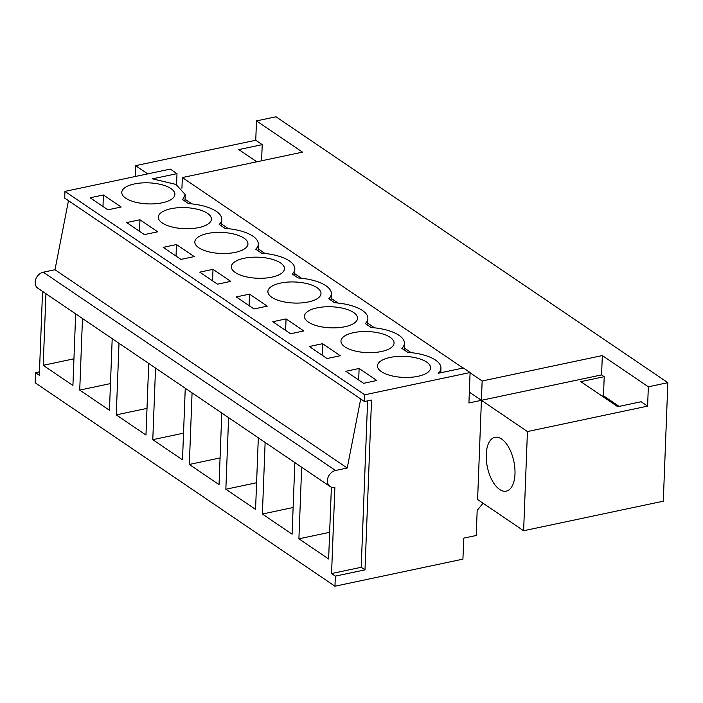 <?xml version="1.0" encoding="UTF-8"?>
<svg xmlns="http://www.w3.org/2000/svg" width="703" height="703" viewBox="0 0 703 703"><rect width="100%" height="100%" fill="white"/><g stroke="black" fill="none" stroke-linecap="round" stroke-linejoin="round"><path stroke-width="1.05" d="M469.34 392.125L481.414 400.315L601.575 374.901L602.322 355.569L648.342 386.791L667.85 382.669L663.298 501.195L523.621 530.739L527.435 431.545L647.604 406.123L648.342 386.791M523.621 530.739L477.601 499.517L482.153 380.982L602.322 355.569M601.575 374.901L604.211 376.685L580.81 381.641L617.717 406.686L641.127 401.738L647.604 406.123M221.507 225.988L221.761 219.38A36.653 14.535 -177.8 0 0 188.527 203.606L182.675 199.634L185.232 194.599L176.014 184.432L152.419 178.852L176.998 173.65L170.284 169.098L64.948 191.383L64.694 198.105L364.497 401.536L364.76 394.805L470.096 372.528L468.927 402.96L481.414 400.315L527.435 431.545M604.211 376.685L603.482 395.771L619.132 406.387M181.936 188.237L182.349 177.551L463.075 368.038M470.087 372.792L482.153 380.982M135.161 176.523L135.582 165.662L255.751 140.249L256.49 120.907L275.998 116.786L667.85 382.669M256.49 120.907L302.51 152.138L182.349 177.551M185.056 199.23L191.945 203.905M221.586 224.02L228.475 228.695M258.115 248.8L265.005 253.484M294.645 273.59L301.534 278.265M331.175 298.38L338.064 303.055M367.704 323.16L374.594 327.844M404.234 347.95L411.123 352.625M440.763 372.731L440.939 368.1A36.653 14.535 2.2 0 0 407.696 352.326L401.852 348.354A36.653 14.535 -177.8 0 0 404.41 343.319A36.653 14.535 -177.8 0 0 371.166 327.536L365.323 323.573A36.653 14.535 -177.8 0 0 367.88 318.529A36.653 14.535 -177.8 0 0 334.637 302.747L328.793 298.784A36.653 14.535 -177.8 0 0 331.35 293.74A36.653 14.535 -177.8 0 0 298.107 277.966L292.263 273.994A36.653 14.535 -177.8 0 0 294.821 268.959A36.653 14.535 -177.8 0 0 261.578 253.177L255.734 249.214A36.653 14.535 -177.8 0 0 258.291 244.169A36.653 14.535 -177.8 0 0 225.057 228.396L219.204 224.424A36.653 14.535 -177.8 0 0 221.761 219.38M514.983 473.989A27.487 13.533 78.1 0 1 506.292 491.125A27.487 13.533 78.1 0 1 486.221 454.472A27.487 13.533 78.1 0 1 494.912 437.328A27.487 13.533 78.1 0 1 514.983 473.989M364.497 401.536L371.518 400.051L364.998 569.861L361.21 567.286L367.607 400.877M483.031 503.199L477.179 510.44L476.221 535.493L463.734 538.129L462.925 559.149L334.962 586.214L335.349 576.126L364.998 569.861M440.939 368.1A36.653 14.535 2.2 0 1 438.215 373.293L463.382 367.977L470.096 372.528M64.948 191.383L364.76 394.805M359.119 368.477L376.852 380.516L363.592 383.32L345.85 371.289L359.119 368.477L358.679 379.989M327.062 358.539L309.32 346.5L322.589 343.697L340.322 355.727L327.062 358.539M286.059 318.907L303.801 330.946L290.532 333.749L272.79 321.71L286.059 318.907L285.62 330.419M344.883 326.737A26.573 10.536 -177.8 0 1 317.835 326.034A26.573 10.536 -177.8 0 1 304.425 316.28A26.573 10.536 -177.8 0 1 317.079 307.87A26.573 10.536 -177.8 0 1 344.119 308.564A26.573 10.536 -177.8 0 1 357.537 318.318A26.573 10.536 -177.8 0 1 344.883 326.737M213 269.337L199.74 272.14L217.473 284.179L230.742 281.376L213 269.337L212.561 280.84M176.471 244.547L163.21 247.359L180.943 259.389L194.213 256.586L176.471 244.547L176.031 256.059M271.824 277.158A26.573 10.536 -177.8 0 1 244.776 276.464A26.573 10.536 -177.8 0 1 231.366 266.709A26.573 10.536 -177.8 0 1 244.02 258.3A26.573 10.536 -177.8 0 1 271.059 258.994A26.573 10.536 -177.8 0 1 284.478 268.748A26.573 10.536 -177.8 0 1 271.824 277.158M254.003 308.96L236.27 296.93L249.53 294.126L267.272 306.156L254.003 308.96M280.55 283.081A26.573 10.536 -177.8 0 1 307.589 283.775A26.573 10.536 -177.8 0 1 321.007 293.538A26.573 10.536 -177.8 0 1 308.353 301.947A26.573 10.536 -177.8 0 1 281.305 301.253A26.573 10.536 -177.8 0 1 267.896 291.499A26.573 10.536 -177.8 0 1 280.55 283.081M144.414 234.609L126.681 222.57L139.941 219.767L157.683 231.797L144.414 234.609M207.49 233.51A26.573 10.536 -177.8 0 1 234.53 234.204A26.573 10.536 -177.8 0 1 247.948 243.959A26.573 10.536 -177.8 0 1 235.294 252.377A26.573 10.536 -177.8 0 1 208.246 251.683A26.573 10.536 -177.8 0 1 194.836 241.92A26.573 10.536 -177.8 0 1 207.49 233.51M198.764 227.587A26.573 10.536 -177.8 0 1 171.717 226.893A26.573 10.536 -177.8 0 1 158.307 217.139A26.573 10.536 -177.8 0 1 170.961 208.721A26.573 10.536 -177.8 0 1 198 209.415A26.573 10.536 -177.8 0 1 211.418 219.178A26.573 10.536 -177.8 0 1 198.764 227.587M103.411 194.977L90.151 197.78L107.884 209.819L121.153 207.016L103.411 194.977L102.972 206.48M162.235 202.807A26.573 10.536 -177.8 0 1 135.187 202.104A26.573 10.536 -177.8 0 1 121.777 192.35A26.573 10.536 -177.8 0 1 134.431 183.94A26.573 10.536 -177.8 0 1 161.47 184.634A26.573 10.536 -177.8 0 1 174.889 194.388A26.573 10.536 -177.8 0 1 162.235 202.807M390.139 357.44A26.573 10.536 -177.8 0 1 417.178 358.135A26.573 10.536 -177.8 0 1 430.588 367.897A26.573 10.536 -177.8 0 1 417.942 376.307A26.573 10.536 -177.8 0 1 390.894 375.613A26.573 10.536 -177.8 0 1 377.485 365.85A26.573 10.536 -177.8 0 1 390.139 357.44M381.413 351.518A26.573 10.536 -177.8 0 1 354.365 350.823A26.573 10.536 -177.8 0 1 340.955 341.069A26.573 10.536 -177.8 0 1 353.609 332.651A26.573 10.536 -177.8 0 1 380.648 333.354A26.573 10.536 -177.8 0 1 394.067 343.108A26.573 10.536 -177.8 0 1 381.413 351.518M335.349 576.126L331.561 573.56L361.21 567.286M334.962 586.214L35.15 382.784L35.537 372.704L39.324 375.27L42.549 291.402M331.561 573.56L334.874 487.311A9.165 7.1 -55.8 0 1 330.05 486.485A9.165 7.1 -55.8 0 1 327.95 477.662A9.165 7.1 -55.8 0 1 335.516 470.5L43.287 272.21A9.165 7.1 -55.8 0 0 35.712 279.372A9.165 7.1 -55.8 0 0 37.821 288.195L330.05 486.485M331.385 487.153L328.626 558.982L298.907 538.814L329.654 532.312M301.657 467.223L298.907 538.814M221.788 413.03L219.037 484.622L189.318 464.455L220.065 457.952M192.068 392.863L189.318 464.455M155.539 368.073L152.788 439.674L182.508 459.841L185.258 388.241M294.847 462.6L292.096 534.192L262.377 514.025L293.125 507.522M265.128 442.433L262.377 514.025M258.317 437.811L255.567 509.411L225.848 489.244L256.595 482.741M228.598 417.644L225.848 489.244M112.199 338.67L109.448 410.262L79.729 390.095L110.476 383.592M82.479 318.503L79.729 390.095M119.009 343.284L116.259 414.884L145.978 435.052L148.728 363.451M45.95 293.713L43.199 365.314L72.919 385.481L75.669 313.881M68.472 200.68L54.992 269.732L347.22 468.022L335.516 470.5M360.709 398.97L347.22 468.022M54.992 269.732L43.287 272.21M255.751 140.249L262.219 144.633L261.595 160.794M256.815 161.804L238.809 149.59L262.219 144.633M135.582 165.662L147.692 173.878M176.998 173.65L176.576 184.704M35.537 372.704L39.456 371.869M43.199 365.314L73.947 358.811M322.589 343.697L322.15 355.2M249.53 294.126L249.09 305.629M152.788 439.674L183.536 433.162M116.259 414.884L147.006 408.381M139.941 219.767L139.502 231.269M405.288 377.449L401.984 377.318M368.759 352.66L365.455 352.528M332.238 327.87L328.925 327.747M295.708 303.09L292.395 302.958M259.179 278.3L255.866 278.177M222.649 253.511L219.336 253.388M186.119 228.73L182.806 228.598M149.59 203.94L146.277 203.817M603.482 395.771L602.076 396.07M184.977 201.199L185.232 194.599M404.155 349.918L404.41 343.319M367.625 325.137L367.88 318.529M331.095 300.348L331.35 293.74M294.566 275.558L294.821 268.959M258.036 250.778L258.291 244.169"/></g></svg>
